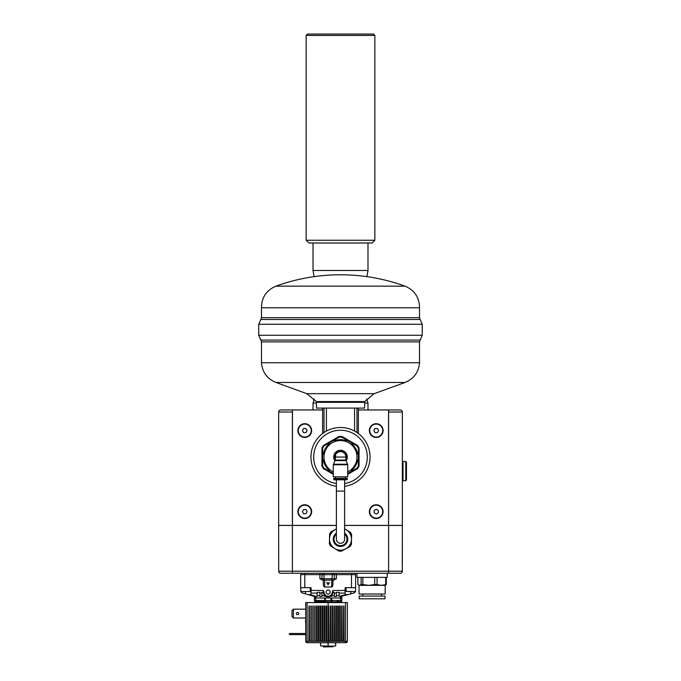 <?xml version="1.0" encoding="UTF-8"?>
<svg xmlns="http://www.w3.org/2000/svg" width="681" height="681" viewBox="0 0 681 681"><rect width="100%" height="100%" fill="white"/><g stroke="black" fill="none" stroke-linecap="round" stroke-linejoin="round"><path stroke-width="1.02" d="M323.049 642.694L333.162 642.694L323.049 642.694M329.161 642.694C338.534 642.694 338.534 642.694 329.161 642.694L329.161 642.694M335.69 645.92L331.911 646.124L335.69 645.92L335.69 642.694L336.38 642.694L334.345 642.694M327.101 642.694C317.738 642.694 317.738 642.694 327.101 642.694L327.101 642.694M309.336 641.315L309.336 605.996L309.48 641.315L307.105 641.315L307.105 642.694A1.371 1.371 0 0 1 305.735 641.315L305.735 602.566L347.37 602.566L347.37 641.315A1.371 1.371 0 0 1 345.999 642.694L307.105 642.694A1.371 1.371 0 0 1 305.735 641.315L307.105 641.315L307.105 602.566M336.72 642.694L345.054 642.694A1.371 0.434 -90 0 0 345.488 641.315L345.488 602.566M328.582 605.996L328.719 641.315L328.582 605.996L328.233 641.315L328.131 602.566M328.582 641.315L328.097 641.315L328.097 605.996M308.995 641.315L309.336 605.996M308.859 641.315L308.995 605.996M311.26 641.315L311.26 605.996M310.919 641.315L310.919 605.996M313.183 641.315L313.183 605.996M312.843 641.315L312.843 605.996M315.107 641.315L315.107 605.996M314.767 641.315L314.767 605.996M318.963 641.315L318.478 641.315L318.478 605.996L319.1 605.996L319.1 641.315L318.963 605.996M318.614 641.315L318.614 605.996M317.04 641.315L316.554 641.315L316.554 605.996L317.176 605.996L317.176 641.315L317.04 605.996M316.691 641.315L316.691 605.996M320.887 641.315L320.402 641.315L320.402 605.996L321.023 605.996L321.023 641.315L320.887 605.996M320.538 641.315L320.538 605.996M322.811 641.315L322.326 641.315L322.326 605.996L322.947 605.996L322.947 641.315L322.811 605.996M322.462 641.315L322.462 605.996M326.659 641.315L326.173 641.315L326.173 605.996L326.795 605.996L326.795 641.315L326.659 605.996M326.31 641.315L326.31 605.996M324.735 641.315L324.25 641.315L324.25 605.996L324.871 605.996L324.871 641.315L324.735 605.996M324.386 641.315L324.386 605.996M330.506 605.996L330.634 641.315L330.506 605.996L330.021 641.315L330.157 605.996M332.43 641.315L331.936 641.315L331.936 605.996L332.549 605.996L332.549 641.315L332.43 605.996M332.081 641.315L332.081 605.996M336.278 641.315L335.776 641.315L335.776 605.996L336.388 605.996L336.388 641.315L336.278 605.996M335.929 641.315L335.929 605.996M334.354 605.996L334.473 641.315L334.354 605.996L333.852 641.315L334.005 605.996M338.202 641.315L337.691 641.315L337.691 605.996L338.312 605.996L338.312 641.315L338.202 605.996M337.853 641.315L337.853 605.996M340.125 641.315L339.615 641.315L339.615 605.996L340.228 605.996L340.228 641.315L340.125 605.996M339.776 641.315L339.776 605.996M343.973 605.996L344.067 641.315L343.973 605.996L343.454 641.315L343.624 605.996M342.049 605.996L342.151 641.315L342.049 605.996L341.53 641.315L341.7 605.996M305.735 609.18L293.366 609.18L291.987 610.551L291.987 616.603L293.366 617.973L293.366 609.18M293.366 617.973L305.735 617.973M297.486 612.44A1.132 1.132 0 0 0 296.354 613.572A1.132 1.132 0 0 0 297.486 614.713A1.132 1.132 0 0 0 298.618 613.572A1.132 1.132 0 0 0 297.486 612.44M305.735 633.5L290.617 633.5L290.617 634.598L305.735 634.598M305.454 620.374L305.735 624.656M290.617 634.598L289.238 634.317L289.238 633.773L290.617 633.5M320.572 645.92L331.911 646.124L320.572 645.92L320.572 642.694L324.352 642.694L320.572 642.898M328.131 645.92L328.131 642.898L324.352 642.694L328.131 642.898M335.69 642.898L331.911 642.694L335.69 642.694M323.322 646.754L332.941 646.754L323.654 646.95L323.322 646.124M332.941 646.124L332.941 646.754M326.071 592.078A2.06 2.06 0 0 0 328.131 594.138A2.06 2.06 0 0 0 330.191 592.078A2.06 2.06 0 0 0 328.131 590.018A2.06 2.06 0 0 0 326.071 592.078M328.131 590.018C330.396 590.989 330.396 590.989 328.131 590.018M374.38 35.421L374.856 35.421L374.856 240.24L306.144 240.24L306.144 35.421L374.38 35.421M374.856 35.421L373.477 34.05L307.523 34.05L306.144 35.421M357.525 573.257L400.275 573.257A2.06 2.06 0 0 0 402.343 571.197L292.404 571.197L292.404 525.434L278.657 525.434L278.708 571.648M292.404 525.434L336.38 525.434M344.62 525.434L402.343 525.434L402.284 571.665M335.631 456.091L335.622 457.385M335.341 458.756A5.431 5.431 0 0 1 335.631 454.644L335.341 458.756L335.631 454.644A5.431 5.431 0 0 1 345.931 457.053L335.631 457.053M335.146 459.283L335.069 460.075L345.931 460.075L346.076 460.62L334.924 460.62L333.435 464.204L347.565 464.204L346.076 460.62M335.988 460.075A5.431 5.431 0 0 0 336.38 460.586M333.281 471.882A16.489 16.489 0 0 1 340.5 440.564A16.489 16.489 0 0 1 347.719 471.882M347.719 473.397A17.868 17.868 0 0 0 351.345 471.252L358.215 459.352A17.868 17.868 0 0 0 358.215 454.755L351.345 442.854A17.868 17.868 0 0 0 347.37 440.564L333.63 440.564A17.868 17.868 0 0 0 329.655 442.854L322.785 454.755A17.868 17.868 0 0 0 322.785 459.352L329.655 471.252A17.868 17.868 0 0 0 333.281 473.397M333.699 478.36L347.301 478.36L333.699 478.36L334.039 479.807L344.62 479.807L344.62 539.173A4.12 4.12 0 0 1 340.5 543.293A4.12 4.12 0 0 1 336.38 539.173L336.38 491.078L344.62 491.078M347.301 478.36L346.961 479.807L334.039 479.807M345.931 457.921A5.499 5.499 0 0 0 340.5 451.554A5.499 5.499 0 0 0 335.307 458.858M335.197 459.156A5.703 5.703 0 0 1 340.5 451.35A5.703 5.703 0 0 1 345.931 458.798M334.839 460.824A6.801 6.801 0 0 1 340.5 450.252A6.801 6.801 0 0 1 346.161 460.824M347.565 464.204L347.719 464.748L333.281 464.748A1.09 1.09 0 0 1 333.435 464.204M347.719 464.748L347.719 476.845L333.281 476.845L333.281 464.748M347.719 474.308L357.559 468.63L357.074 468.111L347.719 473.516L357.074 468.111A19.928 19.928 0 0 0 358.368 465.881L359.049 466.034L359.049 448.064L358.368 448.226L358.368 465.881L358.368 448.226A19.928 19.928 0 0 0 357.074 445.995L357.559 445.476L341.998 436.495L341.785 437.168L357.074 445.995L341.785 437.168A19.928 19.928 0 0 0 339.215 437.168L339.002 436.495L323.441 445.476L323.926 445.995L339.215 437.168L323.926 445.995A19.928 19.928 0 0 0 322.632 448.226L321.951 448.064L322.632 448.226L322.632 465.881L322.632 448.226M323.441 445.476A20.617 20.617 0 0 0 321.951 448.064L321.951 466.034L322.632 465.881A19.928 19.928 0 0 0 323.926 468.111L323.441 468.63L333.281 474.308M333.281 473.516L323.926 468.111L333.281 473.516M322.632 408.098L322.632 433.516M326.42 408.098L326.42 431.082M354.58 431.082L354.58 408.098M323.484 460.56A17.374 17.374 0 0 0 328.957 470.043M352.043 470.043A17.374 17.374 0 0 0 357.516 460.56M357.516 453.546A17.374 17.374 0 0 0 352.043 444.063M345.974 440.564A17.374 17.374 0 0 0 335.026 440.564M328.957 444.063A17.374 17.374 0 0 0 323.484 453.546M344.62 486.311A29.547 29.547 0 0 0 365.374 441.101A29.547 29.547 0 0 0 315.626 441.101A29.547 29.547 0 0 0 336.38 486.311M358.368 433.516L358.368 408.098M364.548 402.309L316.452 402.309L316.452 408.098L364.548 408.098L364.769 401.569L374.167 393.669L405.05 382.467L275.95 382.467L306.833 393.669L374.167 393.669M419.522 362.752L419.522 341.862L261.478 341.862L261.478 362.752L419.522 362.752C418.67 372.235 413.844 378.806 405.05 382.467M258.737 324.275L422.263 324.275L420.177 319.466L260.823 319.466L258.737 324.275L258.737 335.265L422.263 335.265L420.177 340.066L260.823 340.066L261.478 341.862M261.478 307.778L419.522 307.778L419.522 317.678L261.478 317.678L261.478 307.778C261.606 297.427 266.433 290.225 275.95 286.156L405.05 286.156C414.567 290.225 419.394 297.427 419.522 307.778M336.38 539.071A4.12 4.12 0 0 0 340.449 543.293A4.12 4.12 0 0 0 344.62 539.173M336.38 533.172A7.287 7.287 0 0 0 340.313 546.451A7.287 7.287 0 0 0 344.62 533.172M336.38 533.759A6.801 6.801 0 0 0 340.33 545.975A6.801 6.801 0 0 0 344.62 533.759M344.62 528.984A10.99 10.99 0 0 1 345.752 548.826A10.99 10.99 0 0 1 329.51 538.892A10.99 10.99 0 0 1 336.38 528.984M336.38 528.899L330.966 531.844A12.028 12.028 0 0 0 329.63 534.023L329.383 543.761A12.028 12.028 0 0 0 330.608 546.009L338.917 551.091A12.028 12.028 0 0 0 341.479 551.159L350.034 546.502A12.028 12.028 0 0 0 351.37 544.323L351.617 534.585A12.028 12.028 0 0 0 350.392 532.338L344.62 528.805M317.908 601.425L315.72 601.834A1.371 1.371 0 0 1 314.392 600.463L314.784 601.425A1.371 1.371 0 0 1 314.392 600.463L314.392 596.437L302.636 593.066A2.75 2.75 0 0 1 300.883 591.534L300.644 587.686L310.953 587.686L311.226 590.453L323.322 590.453L323.33 592.274L324.011 592.24A4.12 4.12 0 0 0 328.131 596.207A4.12 4.12 0 0 0 332.251 592.24L332.941 592.274L332.285 591.968L332.941 590.453L345.037 590.453L345.31 587.686L351.49 587.686L351.49 574.628L336.38 574.628L336.38 578.748L333.63 580.127L324.011 580.127L324.692 580.127L324.692 586.996A2.75 1.371 90 0 1 323.322 584.247L323.322 580.127A1.371 1.371 0 0 1 321.951 578.748L321.951 574.628L324.011 574.628L324.011 573.257L356.989 573.257L356.989 577.377L387.225 577.377L387.225 573.257M385.701 577.377L385.701 584.553L386.314 584.553L386.314 577.377M385.701 584.553L381.377 585.345L385.165 585.345L386.314 584.553M385.165 585.345L385.165 594.002L359.049 594.002L359.049 585.345L381.377 585.345L377.044 584.553L377.044 577.377M359.193 596.062L385.02 596.062L385.02 598.812L359.193 598.812L359.193 596.062M374.72 577.377L374.72 584.553L377.044 584.553M374.72 584.553L368.779 585.345L362.837 584.553L362.837 577.377M361.126 577.377L361.126 584.553L362.837 584.553M361.126 584.553L359.508 585.345L357.9 584.553L357.9 577.377M398.215 573.257L280.725 573.257A2.06 2.06 0 0 1 279.363 572.747L279.082 572.44A2.06 2.06 0 0 1 278.657 571.197A2.06 2.06 0 0 0 280.725 573.257L282.785 573.257M400.275 573.257A2.06 2.06 0 0 0 402.343 571.197M402.343 538.492L402.343 564.191M341.479 601.425L341.871 600.463L341.479 601.425M327.706 583.515L328.097 584.255L328.506 583.515M328.097 584.4L328.582 583.515L327.629 583.515L328.097 584.255M328.08 584.843L326.854 582.408L327.51 583.149L328.71 583.149L329.374 582.408L328.08 584.843M327.118 582.544L327.51 583.149M327.51 583.285L328.71 583.149M328.71 583.285L329.11 582.408M332.941 580.127L332.941 584.247A2.75 1.371 90 0 1 331.57 586.996L332.251 574.628L324.011 574.628L324.011 580.127L322.632 580.127L319.883 578.748L334.32 578.748A1.371 1.371 0 0 1 332.941 580.127L333.63 580.127M324.692 586.996L331.57 586.996M300.644 587.686L300.644 574.628L319.883 574.628L319.883 573.257M323.322 590.453L324.011 592.24M351.49 587.686L355.618 587.686L355.618 574.628L351.49 574.628L351.49 573.257M336.38 578.748L334.32 578.748L334.32 574.628L336.38 574.628L336.38 573.257M332.251 573.257L332.251 574.628L334.32 574.628M321.951 574.628L319.883 574.628L319.883 578.748M353.524 591.534L355.38 591.534A2.75 2.75 0 0 1 353.626 593.066L350.809 593.875L350.809 591.534M323.322 584.247L323.322 580.127A1.371 1.371 0 0 1 321.951 578.748M308.28 594.683L310.757 594.641L311.226 590.453M314.392 596.437L317.142 596.437L317.142 592.342L319.883 592.342L319.883 596.437L321.951 596.437L321.951 592.342L323.33 592.317M323.322 592.078L323.986 591.968M332.941 592.274A4.81 4.81 0 0 1 328.131 596.888A4.81 4.81 0 0 1 323.33 592.274M332.941 592.078L332.941 590.453M341.871 596.437L341.871 597.986L340.5 597.986L340.5 596.437L347.982 594.683L345.514 594.641L339.129 596.437L339.129 592.342L336.38 592.342L336.38 596.437L334.32 596.437L334.32 592.342L332.932 592.317M345.037 590.453L345.037 593.083L339.129 593.083M345.514 594.641L345.037 593.083M347.982 594.683L350.809 593.875M325.382 597.986L324.956 601.834L324.147 601.834L324.718 600.463L340.5 600.463L340.5 597.986L315.763 597.986L315.763 596.437L310.757 594.641M319.883 592.342L317.142 592.342M323.33 592.342L321.951 592.342M332.932 592.342L331.57 596.437L330.174 596.437M332.924 592.496L334.32 592.342M339.129 592.342L336.38 592.342M341.871 597.986L341.871 600.463A1.371 1.371 0 0 1 340.543 601.834L333.835 601.834M315.763 601.834L314.937 601.561L315.763 601.834L314.937 601.561L315.763 601.834L315.763 600.463L314.392 600.463L314.392 597.986L315.763 597.986L315.763 600.463L324.718 600.463L324.718 597.986M326.088 596.437L324.692 596.437L324.692 595.449M321.951 595.713L324.692 595.713M317.142 595.713L319.883 595.713M336.38 595.713L339.129 595.713M331.57 595.713L334.32 595.713M301.198 574.628L301.198 573.257M322.496 574.628L322.496 573.257M333.767 574.628L333.767 573.257M355.065 574.628L355.065 573.257M355.618 578.067L355.618 586.724M341.871 600.463L340.5 600.463L340.5 601.834L341.326 601.561M330.881 597.986L331.306 601.834L319.125 601.425M331.545 597.986L332.115 601.834L331.306 601.834L333.699 601.834M334.958 601.834L332.115 601.834M324.147 601.834L321.304 601.834M329.025 601.834L329.025 602.566L329.025 601.834M308.17 591.534L302.747 591.534M300.789 591.534L310.127 591.534M355.618 587.686L355.482 591.534L348.093 591.534M349.174 591.534L348.51 591.534M346.135 591.534L345.999 587.686M322.292 601.834L314.784 601.425M341.504 601.4L341.53 601.834L333.971 601.834M338.363 601.425L337.146 601.425M367.987 409.953L367.987 403.084L364.548 403.084M316.452 403.084L313.013 403.084L313.013 409.953M367.987 242.989L367.987 270.476L313.013 270.476L314.111 276.648M306.144 240.24L308.893 242.989L372.107 242.989L374.856 240.24M374.167 510.452L376.235 509.269L378.295 510.461L378.287 512.844L376.227 514.027L374.167 512.836L374.167 510.452M379.462 517.262A6.478 6.478 0 0 1 370.609 514.879A6.478 6.478 0 0 1 373.001 506.034A6.478 6.478 0 0 1 381.845 508.418A6.478 6.478 0 0 1 379.462 517.262M303.581 509.584L305.965 509.584L307.148 511.652L305.965 513.712L303.581 513.712L302.39 511.652L303.581 509.584M304.773 518.13A6.478 6.478 0 0 1 298.295 511.652A6.478 6.478 0 0 1 304.773 505.166A6.478 6.478 0 0 1 311.251 511.652A6.478 6.478 0 0 1 304.773 518.13M402.343 480.045L403.024 480.726L403.024 461.488L402.343 462.178M405.774 480.726L406.463 480.045L406.463 462.178L405.774 461.488L405.774 480.726L403.024 480.726M291.025 409.953L280.725 409.953A2.06 2.06 0 0 0 278.657 412.022L278.657 525.392L336.38 525.392M388.596 412.022L388.596 525.392L402.343 525.392L402.343 412.022A2.06 2.06 0 0 0 400.275 409.953L388.596 409.953L388.596 412.022L402.343 412.022M388.596 525.392L388.528 409.953L358.368 409.953M344.62 525.392L388.528 525.392M388.528 409.953L389.975 409.953M398.215 409.953L400.275 409.953L398.215 409.953M292.404 412.022L292.404 409.953L280.725 409.953A2.06 2.06 0 0 0 278.657 412.022L292.404 412.022L292.404 525.392M282.785 409.953L280.725 409.953A2.06 2.06 0 0 0 279.363 410.464L279.082 410.771A2.06 2.06 0 0 0 278.742 411.443M322.632 409.953L292.404 409.953M292.472 409.953L292.472 525.392M304.773 437.44A6.87 6.87 0 0 1 297.903 430.571A6.87 6.87 0 0 1 304.773 423.701A6.87 6.87 0 0 1 311.643 430.571A6.87 6.87 0 0 1 304.773 437.44M304.773 518.522A6.87 6.87 0 0 1 297.903 511.652A6.87 6.87 0 0 1 304.773 504.774A6.87 6.87 0 0 1 311.643 511.652A6.87 6.87 0 0 1 304.773 518.522M376.227 518.522A6.87 6.87 0 0 1 369.357 511.652A6.87 6.87 0 0 1 376.227 504.774A6.87 6.87 0 0 1 383.097 511.652A6.87 6.87 0 0 1 376.227 518.522M376.227 437.44A6.87 6.87 0 0 1 369.357 430.571A6.87 6.87 0 0 1 376.227 423.701A6.87 6.87 0 0 1 383.097 430.571A6.87 6.87 0 0 1 376.227 437.44M304.773 424.093A6.478 6.478 0 0 1 311.251 430.571A6.478 6.478 0 0 1 304.773 437.049A6.478 6.478 0 0 1 298.295 430.571A6.478 6.478 0 0 1 304.773 424.093M305.965 432.631L303.581 432.631L302.39 430.571L303.581 428.511L305.965 428.511L307.148 430.571L305.965 432.631M376.227 424.093A6.478 6.478 0 0 1 382.705 430.571A6.478 6.478 0 0 1 376.227 437.049A6.478 6.478 0 0 1 369.749 430.571A6.478 6.478 0 0 1 376.227 424.093M377.419 432.631L375.035 432.631L373.852 430.571L375.035 428.511L377.419 428.511L378.61 430.571L377.419 432.631M344.067 641.315L347.37 641.315A1.371 1.371 0 0 1 345.999 642.694M328.719 641.315L330.021 641.315M330.634 641.315L331.936 641.315M332.549 641.315L333.852 641.315M334.473 641.315L335.776 641.315M336.388 641.315L337.691 641.315M338.312 641.315L339.615 641.315M340.228 641.315L341.53 641.315M342.151 641.315L343.454 641.315M309.48 641.315L310.783 641.315M311.404 641.315L312.707 641.315M313.328 641.315L314.631 641.315M315.252 641.315L316.554 641.315M317.176 641.315L318.478 641.315M319.1 641.315L320.402 641.315M321.023 641.315L322.326 641.315M322.947 641.315L324.25 641.315M324.871 641.315L326.173 641.315M326.795 641.315L328.097 641.315L328.131 642.694M347.301 479.467L333.699 479.467M357.559 468.63A20.617 20.617 0 0 0 359.049 466.034M359.049 448.064A20.617 20.617 0 0 0 357.559 445.476M341.998 436.495A20.617 20.617 0 0 0 339.002 436.495M321.951 466.034A20.617 20.617 0 0 0 323.441 468.63M336.38 483.527A26.797 26.797 0 0 1 318.01 442.48A26.797 26.797 0 0 1 362.99 442.48A26.797 26.797 0 0 1 344.62 483.527M324.011 432.537L324.011 408.098M356.989 408.098L356.989 432.537M316.452 402.309L316.231 401.569L364.769 401.569M336.38 534.193A6.461 6.461 0 0 0 340.338 545.634A6.461 6.461 0 0 0 344.62 534.193M292.404 573.257L292.404 571.197L278.657 571.197M388.596 573.257L388.596 525.434M304.773 587.686L304.773 573.257M305.454 593.875L305.454 591.534M317.142 593.083L311.226 593.083M321.951 593.083L319.883 593.083M336.38 593.083L334.32 593.083M345.999 587.958L345.037 587.958M311.226 587.958L310.264 587.958M355.482 591.534L345.999 591.397M319.883 642.694L320.572 642.694M335.554 476.845L335.554 478.019M345.446 476.845L345.446 478.019M334.924 460.62L335.069 460.075M345.931 457.053L345.931 460.075M316.231 401.569L306.833 393.669M261.478 362.752C262.33 372.235 267.156 378.806 275.95 382.467M419.522 341.862L420.177 340.066M258.737 335.265L260.823 340.066M422.263 335.265L422.263 324.275M420.177 319.466L419.522 317.678M260.823 319.466L261.478 317.678M405.05 286.156A189.105 189.105 0 0 0 275.95 286.156M336.38 479.807L336.38 491.078M381.454 596.062L381.454 594.002M362.76 596.062L362.76 594.002M359.049 585.345L358.581 585.073M327.238 602.566L327.238 601.834M310.264 587.686L310.264 591.397M313.013 242.989L313.013 270.476M367.987 270.476L366.889 276.648M367.987 403.084L366.684 399.023M314.316 399.023L313.013 403.084M405.774 461.488L403.024 461.488"/></g></svg>
